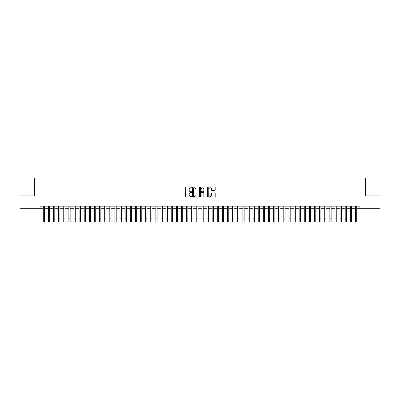 <?xml version="1.0" encoding="UTF-8"?>
<svg xmlns="http://www.w3.org/2000/svg" width="400" height="400" viewBox="0 0 400 400"><rect width="100%" height="100%" fill="white"/><g stroke="black" fill="none" stroke-linecap="round" stroke-linejoin="round"><path stroke-width="0.6" d="M191.815 187.41A0.35 0.35 0 0 0 191.46 187.06L186.125 187.06A0.5 0.5 0 0 0 185.62 187.56L185.62 196.6A0.5 0.5 0 0 0 186.125 197.105L191.46 197.105A0.35 0.35 0 0 0 191.815 196.75A0.35 0.35 0 0 0 191.46 196.4L190.77 196.4A1.605 1.605 0 0 1 189.165 194.795L189.165 194.04A1.605 1.605 0 0 1 190.77 192.435L191.46 192.435A0.35 0.35 0 0 0 191.815 192.08A0.35 0.35 0 0 0 191.46 191.73L190.77 191.73A1.605 1.605 0 0 1 189.165 190.12L189.165 189.37A1.605 1.605 0 0 1 190.77 187.76L191.46 187.76A0.35 0.35 0 0 0 191.815 187.41M214.68 190.6A0.5 0.5 0 0 0 215.18 190.095L215.18 187.56A0.5 0.5 0 0 0 214.68 187.06L208.75 187.06A0.5 0.5 0 0 0 208.25 187.56L208.25 196.6A0.5 0.5 0 0 0 208.75 197.105L214.68 197.105A0.5 0.5 0 0 0 215.18 196.6L215.18 193.54A0.5 0.5 0 0 0 214.68 193.035L212.145 193.035A0.5 0.5 0 0 0 211.64 193.54L211.64 195.055A1.345 1.345 0 0 1 210.295 196.4A1.345 1.345 0 0 1 208.955 195.055L208.955 189.105A1.345 1.345 0 0 1 210.295 187.76A1.345 1.345 0 0 1 211.64 189.105L211.64 190.095A0.5 0.5 0 0 0 212.145 190.6L214.68 190.6M40.085 208.71L20 208.71L20 195.92L34.71 195.92L34.71 178.01L365.29 178.01L365.29 195.92L380 195.92L380 208.71L359.915 208.71L359.915 206.155L40.085 206.155L40.085 208.71L43.285 208.71M199.56 187.56A0.5 0.5 0 0 0 199.06 187.06L193.13 187.06A0.5 0.5 0 0 0 192.63 187.56L192.63 196.6A0.5 0.5 0 0 0 193.13 197.105L199.06 197.105A0.5 0.5 0 0 0 199.56 196.6L199.56 187.56M200.94 187.06L206.87 187.06A0.5 0.5 0 0 1 207.37 187.56L207.37 196.6A0.5 0.5 0 0 1 206.87 197.105L204.33 197.105A0.5 0.5 0 0 1 203.83 196.6L203.83 192.935A0.5 0.5 0 0 0 203.33 192.435L201.645 192.435A0.5 0.5 0 0 0 201.145 192.935L201.145 196.75A0.35 0.35 0 0 1 200.79 197.105A0.35 0.35 0 0 1 200.44 196.75L200.44 187.56A0.5 0.5 0 0 1 200.94 187.06M44.565 208.71L48.4 208.71M49.68 208.71L53.52 208.71M54.795 208.71L58.635 208.71M59.915 208.71L63.755 208.71M65.03 208.71L68.87 208.71M70.15 208.71L73.985 208.71M75.265 208.71L79.105 208.71M80.385 208.71L84.22 208.71M85.5 208.71L89.34 208.71M90.62 208.71L94.455 208.71M95.735 208.71L99.575 208.71M100.855 208.71L104.69 208.71M105.97 208.71L109.81 208.71M111.085 208.71L114.925 208.71M116.205 208.71L120.045 208.71M121.32 208.71L125.16 208.71M126.44 208.71L130.275 208.71M131.555 208.71L135.395 208.71M136.675 208.71L140.51 208.71M141.79 208.71L145.63 208.71M146.91 208.71L150.745 208.71M152.025 208.71L155.865 208.71M157.145 208.71L160.98 208.71M162.26 208.71L166.1 208.71M167.375 208.71L171.215 208.71M172.495 208.71L176.335 208.71M177.61 208.71L181.45 208.71M182.73 208.71L186.565 208.71M187.845 208.71L191.685 208.71M192.965 208.71L196.8 208.71M198.08 208.71L201.92 208.71M203.2 208.71L207.035 208.71M208.315 208.71L212.155 208.71M213.435 208.71L217.27 208.71M218.55 208.71L222.39 208.71M223.665 208.71L227.505 208.71M228.785 208.71L232.625 208.71M233.9 208.71L237.74 208.71M239.02 208.71L242.855 208.71M244.135 208.71L247.975 208.71M249.255 208.71L253.09 208.71M254.37 208.71L258.21 208.71M259.49 208.71L263.325 208.71M264.605 208.71L268.445 208.71M269.725 208.71L273.56 208.71M274.84 208.71L278.68 208.71M279.955 208.71L283.795 208.71M285.075 208.71L288.915 208.71M290.19 208.71L294.03 208.71M295.31 208.71L299.145 208.71M300.425 208.71L304.265 208.71M305.545 208.71L309.38 208.71M310.66 208.71L314.5 208.71M315.78 208.71L319.615 208.71M320.895 208.71L324.735 208.71M326.015 208.71L329.85 208.71M331.13 208.71L334.97 208.71M336.245 208.71L340.085 208.71M341.365 208.71L345.205 208.71M346.48 208.71L350.32 208.71M351.6 208.71L355.435 208.71M356.715 208.71L359.915 208.71M193.685 187.76A0.35 0.35 0 0 0 193.33 188.115L193.33 196.05A0.35 0.35 0 0 0 193.685 196.4L194.41 196.4A1.605 1.605 0 0 0 196.02 194.795L196.02 189.37A1.605 1.605 0 0 0 194.41 187.76L193.685 187.76M203.83 189.13A1.345 1.345 0 0 0 202.485 187.785A1.345 1.345 0 0 0 201.145 189.13L201.145 191.225A0.5 0.5 0 0 0 201.645 191.73L203.33 191.73A0.5 0.5 0 0 0 203.83 191.225L203.83 189.13M43.285 218.155L44.565 218.155L44.565 221.99L43.285 221.99L43.285 206.155M44.565 218.155L44.565 206.155M48.4 218.155L49.68 218.155L49.68 221.99L48.4 221.99L48.4 206.155M49.68 218.155L49.68 206.155M53.52 218.155L54.795 218.155L54.795 221.99L53.52 221.99L53.52 206.155M54.795 218.155L54.795 206.155M58.635 218.155L59.915 218.155L59.915 221.99L58.635 221.99L58.635 206.155M59.915 218.155L59.915 206.155M63.755 218.155L65.03 218.155L65.03 221.99L63.755 221.99L63.755 206.155M65.03 218.155L65.03 206.155M68.87 218.155L70.15 218.155L70.15 221.99L68.87 221.99L68.87 206.155M70.15 218.155L70.15 206.155M73.985 218.155L75.265 218.155L75.265 221.99L73.985 221.99L73.985 206.155M75.265 218.155L75.265 206.155M79.105 218.155L80.385 218.155L80.385 221.99L79.105 221.99L79.105 206.155M80.385 218.155L80.385 206.155M84.22 218.155L85.5 218.155L85.5 221.99L84.22 221.99L84.22 206.155M85.5 218.155L85.5 206.155M89.34 218.155L90.62 218.155L90.62 221.99L89.34 221.99L89.34 206.155M90.62 218.155L90.62 206.155M94.455 218.155L95.735 218.155L95.735 221.99L94.455 221.99L94.455 206.155M95.735 218.155L95.735 206.155M99.575 218.155L100.855 218.155L100.855 221.99L99.575 221.99L99.575 206.155M100.855 218.155L100.855 206.155M104.69 218.155L105.97 218.155L105.97 221.99L104.69 221.99L104.69 206.155M105.97 218.155L105.97 206.155M109.81 218.155L111.085 218.155L111.085 221.99L109.81 221.99L109.81 206.155M111.085 218.155L111.085 206.155M114.925 218.155L116.205 218.155L116.205 221.99L114.925 221.99L114.925 206.155M116.205 218.155L116.205 206.155M120.045 218.155L121.32 218.155L121.32 221.99L120.045 221.99L120.045 206.155M121.32 218.155L121.32 206.155M125.16 218.155L126.44 218.155L126.44 221.99L125.16 221.99L125.16 206.155M126.44 218.155L126.44 206.155M130.275 218.155L131.555 218.155L131.555 221.99L130.275 221.99L130.275 206.155M131.555 218.155L131.555 206.155M135.395 218.155L136.675 218.155L136.675 221.99L135.395 221.99L135.395 206.155M136.675 218.155L136.675 206.155M140.51 218.155L141.79 218.155L141.79 221.99L140.51 221.99L140.51 206.155M141.79 218.155L141.79 206.155M145.63 218.155L146.91 218.155L146.91 221.99L145.63 221.99L145.63 206.155M146.91 218.155L146.91 206.155M150.745 218.155L152.025 218.155L152.025 221.99L150.745 221.99L150.745 206.155M152.025 218.155L152.025 206.155M155.865 218.155L157.145 218.155L157.145 221.99L155.865 221.99L155.865 206.155M157.145 218.155L157.145 206.155M160.98 218.155L162.26 218.155L162.26 221.99L160.98 221.99L160.98 206.155M162.26 218.155L162.26 206.155M166.1 218.155L167.375 218.155L167.375 221.99L166.1 221.99L166.1 206.155M167.375 218.155L167.375 206.155M171.215 218.155L172.495 218.155L172.495 221.99L171.215 221.99L171.215 206.155M172.495 218.155L172.495 206.155M176.335 218.155L177.61 218.155L177.61 221.99L176.335 221.99L176.335 206.155M177.61 218.155L177.61 206.155M181.45 218.155L182.73 218.155L182.73 221.99L181.45 221.99L181.45 206.155M182.73 218.155L182.73 206.155M186.565 218.155L187.845 218.155L187.845 221.99L186.565 221.99L186.565 206.155M187.845 218.155L187.845 206.155M191.685 218.155L192.965 218.155L192.965 221.99L191.685 221.99L191.685 206.155M192.965 218.155L192.965 206.155M196.8 218.155L198.08 218.155L198.08 221.99L196.8 221.99L196.8 206.155M198.08 218.155L198.08 206.155M201.92 218.155L203.2 218.155L203.2 221.99L201.92 221.99L201.92 206.155M203.2 218.155L203.2 206.155M207.035 218.155L208.315 218.155L208.315 221.99L207.035 221.99L207.035 206.155M208.315 218.155L208.315 206.155M212.155 218.155L213.435 218.155L213.435 221.99L212.155 221.99L212.155 206.155M213.435 218.155L213.435 206.155M217.27 218.155L218.55 218.155L218.55 221.99L217.27 221.99L217.27 206.155M218.55 218.155L218.55 206.155M222.39 218.155L223.665 218.155L223.665 221.99L222.39 221.99L222.39 206.155M223.665 218.155L223.665 206.155M227.505 218.155L228.785 218.155L228.785 221.99L227.505 221.99L227.505 206.155M228.785 218.155L228.785 206.155M232.625 218.155L233.9 218.155L233.9 221.99L232.625 221.99L232.625 206.155M233.9 218.155L233.9 206.155M237.74 218.155L239.02 218.155L239.02 221.99L237.74 221.99L237.74 206.155M239.02 218.155L239.02 206.155M242.855 218.155L244.135 218.155L244.135 221.99L242.855 221.99L242.855 206.155M244.135 218.155L244.135 206.155M247.975 218.155L249.255 218.155L249.255 221.99L247.975 221.99L247.975 206.155M249.255 218.155L249.255 206.155M253.09 218.155L254.37 218.155L254.37 221.99L253.09 221.99L253.09 206.155M254.37 218.155L254.37 206.155M258.21 218.155L259.49 218.155L259.49 221.99L258.21 221.99L258.21 206.155M259.49 218.155L259.49 206.155M263.325 218.155L264.605 218.155L264.605 221.99L263.325 221.99L263.325 206.155M264.605 218.155L264.605 206.155M268.445 218.155L269.725 218.155L269.725 221.99L268.445 221.99L268.445 206.155M269.725 218.155L269.725 206.155M273.56 218.155L274.84 218.155L274.84 221.99L273.56 221.99L273.56 206.155M274.84 218.155L274.84 206.155M278.68 218.155L279.955 218.155L279.955 221.99L278.68 221.99L278.68 206.155M279.955 218.155L279.955 206.155M283.795 218.155L285.075 218.155L285.075 221.99L283.795 221.99L283.795 206.155M285.075 218.155L285.075 206.155M288.915 218.155L290.19 218.155L290.19 221.99L288.915 221.99L288.915 206.155M290.19 218.155L290.19 206.155M294.03 218.155L295.31 218.155L295.31 221.99L294.03 221.99L294.03 206.155M295.31 218.155L295.31 206.155M299.145 218.155L300.425 218.155L300.425 221.99L299.145 221.99L299.145 206.155M300.425 218.155L300.425 206.155M304.265 218.155L305.545 218.155L305.545 221.99L304.265 221.99L304.265 206.155M305.545 218.155L305.545 206.155M309.38 218.155L310.66 218.155L310.66 221.99L309.38 221.99L309.38 206.155M310.66 218.155L310.66 206.155M314.5 218.155L315.78 218.155L315.78 221.99L314.5 221.99L314.5 206.155M315.78 218.155L315.78 206.155M319.615 218.155L320.895 218.155L320.895 221.99L319.615 221.99L319.615 206.155M320.895 218.155L320.895 206.155M324.735 218.155L326.015 218.155L326.015 221.99L324.735 221.99L324.735 206.155M326.015 218.155L326.015 206.155M329.85 218.155L331.13 218.155L331.13 221.99L329.85 221.99L329.85 206.155M331.13 218.155L331.13 206.155M334.97 218.155L336.245 218.155L336.245 221.99L334.97 221.99L334.97 206.155M336.245 218.155L336.245 206.155M340.085 218.155L341.365 218.155L341.365 221.99L340.085 221.99L340.085 206.155M341.365 218.155L341.365 206.155M345.205 218.155L346.48 218.155L346.48 221.99L345.205 221.99L345.205 206.155M346.48 218.155L346.48 206.155M350.32 218.155L351.6 218.155L351.6 221.99L350.32 221.99L350.32 206.155M351.6 218.155L351.6 206.155M355.435 218.155L356.715 218.155L356.715 221.99L355.435 221.99L355.435 206.155M356.715 218.155L356.715 206.155"/></g></svg>
